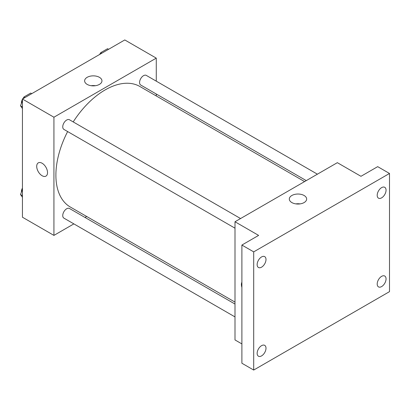 <?xml version="1.0" encoding="UTF-8"?>
<svg xmlns="http://www.w3.org/2000/svg" width="410" height="410" viewBox="0 0 410 410"><rect width="100%" height="100%" fill="white"/><g stroke="black" fill="none" stroke-linecap="round" stroke-linejoin="round"><path stroke-width="0.61" d="M73.867 223.886L53.925 235.396L22.437 217.218L22.437 99.041L124.783 39.949L156.272 58.133L156.272 81.154M86.689 216.485L85.003 217.459M67.635 131.564A69.587 40.175 120 0 0 55.893 175.172A69.587 40.175 120 0 0 70.31 207.024L234.997 302.108M304.584 181.584L139.892 86.5A69.587 40.175 120 0 0 73.2 121.919M156.272 94.013L156.272 95.96M53.925 235.396L53.925 117.219L156.272 58.133M317.401 174.183L146.303 75.399A5.566 3.213 120 0 0 142.014 76.89A5.566 3.213 120 0 0 139.584 82.492A5.566 3.213 120 0 0 140.738 85.044L306.27 180.61M234.997 304.056L69.464 208.485A5.566 3.213 120 0 0 65.175 209.976A5.566 3.213 120 0 0 62.745 215.578A5.566 3.213 120 0 0 63.898 218.13L234.997 316.915M234.997 228.185L63.898 129.401A5.566 3.213 -60 0 1 63.898 122.974A5.566 3.213 -60 0 1 69.464 119.761L240.567 218.545M53.925 117.219L22.437 99.041M87.161 84.393A8.666 5.002 180 0 1 84.624 80.857A8.666 5.002 180 0 1 93.29 75.855A8.666 5.002 180 0 1 101.957 80.857A8.666 5.002 180 0 1 96.606 85.48A8.666 5.002 180 0 1 87.161 84.393M47.529 172.615A7.657 4.418 60 0 1 45.946 176.121A7.657 4.418 60 0 1 38.289 171.698A7.657 4.418 60 0 1 38.289 162.862A7.657 4.418 60 0 1 44.188 164.912A7.657 4.418 60 0 1 47.529 172.615M45.946 176.121A7.657 4.418 60 0 1 38.294 171.698A7.657 4.418 60 0 1 38.294 162.862M91.189 85.71A8.666 5.002 180 0 1 95.392 85.71M241.89 343.913L234.997 339.936L234.997 221.759L337.343 162.673L360.964 176.305L377.692 166.65L389.5 173.466L389.5 291.643L253.698 370.051L241.89 363.234L241.89 245.052L258.618 235.396L234.997 221.759M253.698 370.051L253.698 251.873L241.89 245.052M253.698 251.873L389.5 173.466M291.853 202.571A8.666 5.002 180 0 1 289.311 199.034A8.666 5.002 180 0 1 297.978 194.032A8.666 5.002 180 0 1 306.644 199.034A8.666 5.002 180 0 1 301.299 203.657A8.666 5.002 180 0 1 291.853 202.571M241.89 287.43A7.657 4.418 60 0 1 241.89 282.223A7.657 4.418 60 0 0 241.89 287.425M295.882 203.888A8.666 5.002 180 0 1 300.079 203.888M381.628 197.851A6.263 3.618 -60 0 1 378.497 198.163A6.263 3.618 -60 0 1 377.538 193.146A6.263 3.618 -60 0 1 381.628 187.626A6.263 3.618 -60 0 1 384.759 187.314A6.263 3.618 -60 0 1 385.718 192.331A6.263 3.618 -60 0 1 381.628 197.851M261.57 267.166A6.263 3.618 -60 0 1 258.438 267.479A6.263 3.618 -60 0 1 257.48 262.456A6.263 3.618 -60 0 1 261.57 256.942A6.263 3.618 -60 0 1 264.701 256.629A6.263 3.618 -60 0 1 265.659 261.647A6.263 3.618 -60 0 1 261.57 267.166M261.57 355.89A6.263 3.618 -60 0 1 258.438 356.203A6.263 3.618 -60 0 1 257.48 351.185A6.263 3.618 -60 0 1 261.57 345.666A6.263 3.618 -60 0 1 264.701 345.353A6.263 3.618 -60 0 1 265.659 350.371A6.263 3.618 -60 0 1 261.57 355.89M381.628 286.575A6.263 3.618 -60 0 1 378.497 286.887A6.263 3.618 -60 0 1 377.538 281.87A6.263 3.618 -60 0 1 381.628 276.35A6.263 3.618 -60 0 1 384.759 276.038A6.263 3.618 -60 0 1 385.718 281.06A6.263 3.618 -60 0 1 381.628 286.575M22.437 108.547L20.5 105.79L22.437 100.798M23.319 98.528L23.908 97.006L30.724 93.07L31.749 93.659M22.437 106.913L20.5 105.79M24.933 97.595L23.908 97.006M22.437 99.343A5.566 3.213 120 0 0 21.412 102.992A5.566 3.213 120 0 0 21.428 103.397M23.698 97.544A5.566 3.213 120 0 0 22.704 98.887M100.158 54.166L100.747 52.644L107.563 48.708L108.588 49.297M101.767 53.233L100.747 52.644M100.537 53.182A5.566 3.213 120 0 0 99.538 54.525M22.437 197.272L20.5 194.519L22.437 189.528M22.437 195.637L20.5 194.519M22.437 188.067A5.566 3.213 120 0 0 21.412 191.716A5.566 3.213 120 0 0 21.428 192.121"/></g></svg>
